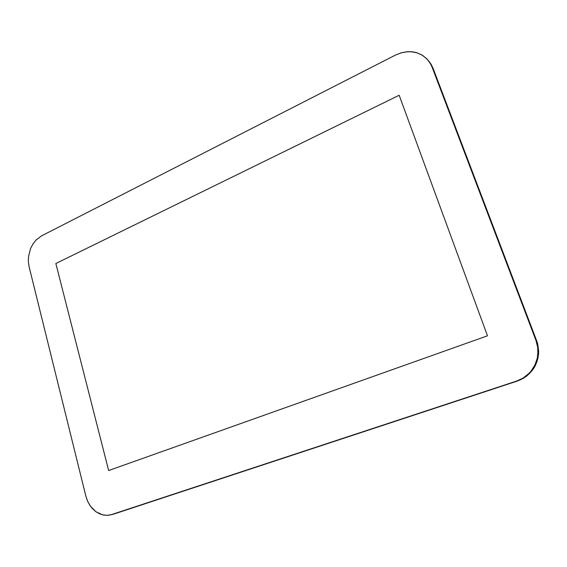 <?xml version="1.0" encoding="UTF-8"?>
<svg xmlns="http://www.w3.org/2000/svg" width="567" height="567" viewBox="0 0 567 567"><rect width="100%" height="100%" fill="white"/><g stroke="black" fill="none" stroke-linecap="round" stroke-linejoin="round"><path stroke-width="0.85" d="M517.054 381.166L523.61 378.154L529.309 373.745L533.838 368.181L535.588 365.042L537.934 358.28L538.65 351.143L537.7 344.027L536.616 340.59L535.957 340.441L537.736 347.443L537.998 351.044L537.282 358.202L536.297 361.675L534.922 364.999L531.059 371.08L528.621 373.745L522.902 378.161L516.317 381.194L520.421 379.84L526.587 376.112L531.733 371.094L533.838 368.181L536.956 361.732L538.501 354.736L538.65 351.143L537.7 344.027L536.616 340.59L535.957 340.441L537.736 347.443L537.849 354.644L537.282 358.202L534.922 364.999L531.059 371.08L528.621 373.745L522.902 378.161L517.054 381.166L114.01 514.007L517.054 381.166M111.671 514.602L114.01 514.007L111.671 514.602M433.082 68.281L431.154 64.326L428.581 60.839L431.154 64.326L433.082 68.281L536.616 340.59L433.082 68.281L432.061 67.069L433.082 68.281M395.461 55.084L401.124 52.837L406.986 51.76L412.79 51.902L416.511 52.688L421.678 54.864L426.313 58.316L429.97 62.831L432.061 67.069L430.792 64.262L427.284 59.308L422.663 55.46L417.184 52.894L411.118 51.732L407.964 51.696L401.606 52.703L395.461 55.084L41.568 235.837L35.941 240.096L32.872 244.058L30.512 248.7L28.548 256.433L28.385 261.727L29.151 266.851L28.385 261.727L28.548 256.433L30.512 248.7L32.872 244.058L35.941 240.096L41.568 235.837L395.461 55.084M112.025 514.489L107.369 515.332L102.655 514.857L95.979 511.767L90.436 506.182L87.672 501.384L85.801 495.997L87.361 500.675L89.593 504.942L92.435 508.634L95.788 511.625L99.516 513.787L103.492 515.034L107.574 515.318L110.771 514.85L516.317 381.194L112.025 514.489M108.63 470.539L55.849 263.478L108.63 470.539L55.849 263.478L399.14 95.277L55.849 263.478L399.14 95.277L487.485 335.784L108.63 470.539L487.485 335.784L399.14 95.277M535.957 340.441L432.061 67.069L535.957 340.441M29.151 266.851L85.801 495.997L29.151 266.851"/></g></svg>
